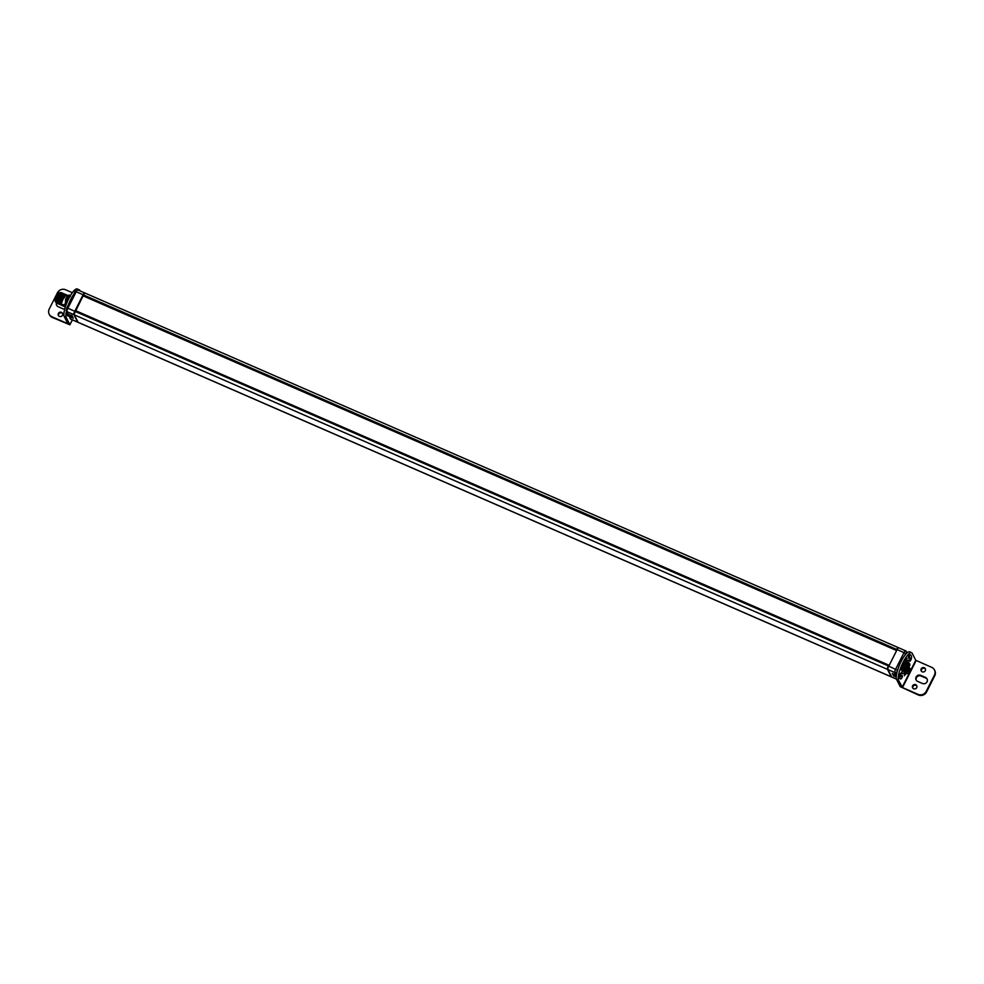 <?xml version="1.0" encoding="UTF-8"?>
<svg xmlns="http://www.w3.org/2000/svg" width="984" height="984" viewBox="0 0 984 984"><rect width="100%" height="100%" fill="white"/><g stroke="black" fill="none" stroke-linecap="round" stroke-linejoin="round"><path stroke-width="1.48" d="M906.621 653.253L906.387 652.786A1.464 1.378 -26.9 0 0 905.735 650.941A2.915 0.763 113.6 0 0 905.612 650.818A2.915 0.763 113.6 0 0 904.001 652.626L897.113 649.625A2.915 0.763 -66.4 0 1 898.724 647.816A2.915 0.763 -66.4 0 1 898.847 647.939M897.113 649.625L888.773 666.131A2.915 0.763 -66.4 0 0 887.925 669.551L891.701 676.992A2.915 0.763 -66.4 0 0 891.824 677.115A2.915 0.763 -66.4 0 0 891.996 677.115M896.252 676.992L893.521 675.799L894.677 674.704M893.521 675.799L892.316 673.437L896.104 675.098A1.464 1.378 -26.9 0 0 896.424 675.184L896.19 675.122A2.706 0.713 113.6 0 0 896.326 675.196M897.666 648.05L897.137 649.096A2.915 0.763 113.6 0 0 896.818 649.612L896.805 649.6A2.915 0.763 -66.4 0 1 896.818 649.612L896.326 650.412L83.148 295.901L83.529 294.942A2.915 0.763 -66.4 0 1 85.128 293.121A2.915 0.763 -66.4 0 1 85.251 293.257M896.301 650.375L83.148 295.901L896.301 650.375L896.682 649.44A2.915 0.763 113.6 0 1 898.294 647.62A2.915 0.763 113.6 0 1 898.417 647.755L898.454 647.841M78.412 322.432A2.915 0.763 -66.4 0 1 78.24 322.432A2.915 0.763 -66.4 0 1 78.117 322.309L891.27 676.808A2.915 0.763 113.6 0 0 891.393 676.931A2.915 0.763 113.6 0 0 891.652 676.894M891.27 676.808L887.494 669.366A2.915 0.763 113.6 0 1 888.343 665.947L888.65 665.344L75.485 310.846L888.65 665.344M75.645 310.673L888.81 665.172L888.7 666.279M887.851 669.218L887.814 669.132A2.915 0.763 113.6 0 1 887.839 667.964L888.171 666.844A2.915 0.763 113.6 0 1 888.429 666.205L888.712 666.279M83.468 295.052L74.39 313.564M84.083 293.367L83.271 294.966M78.117 322.309L74.341 314.868A2.915 0.763 -66.4 0 1 75.19 311.448L75.485 310.846M67.65 313.601A1.464 1.378 -26.9 0 0 68.302 314.216L66.359 311.055L66.777 308.029L66.371 309.837A1.464 1.378 -26.9 0 0 67.01 311.67A2.915 0.763 -66.4 0 1 67.859 308.25L74.759 311.264A2.915 0.763 113.6 0 0 73.911 314.671L77.687 322.112A2.915 0.763 113.6 0 0 77.81 322.248A2.915 0.763 113.6 0 0 78.068 322.211M74.759 311.264L83.099 294.757A2.915 0.763 113.6 0 1 84.698 292.937A2.915 0.763 113.6 0 1 84.821 293.06L84.87 293.158M65.867 301.436A5.843 1.525 113.6 0 0 64.784 305.2L61.045 303.884M64.686 295.015L65.522 294.437C63.284 296.209 61.795 299.431 61.033 304.105L61.771 305.397L65.35 306.959M63.923 294.523L60.172 303.773C60.934 299.062 62.422 295.827 64.661 294.056L63.579 294.819L60.184 303.502M61.365 304.905L60.147 303.195M60.172 303.736L60.959 305.04M65.522 294.437L62.767 298.189L63.579 298.533L66.383 294.806L63.382 298.459M62.964 294.265L60.737 297.463L59.323 303.133M64.44 295.188L61.008 303.564M62.718 294.437L63.8 293.687L60.996 297.414L59.286 302.814M63.062 294.154L60.651 297.426L59.311 303.404L60.098 304.671L59.372 303.38C60.122 298.705 61.623 295.483 63.849 293.712L64.378 294.905M59.643 304.154L58.499 302.998L60.184 297.057L62.988 293.33L63.517 294.523M64.784 294.905L61.033 304.154M65.645 295.274L63.296 298.423M65.571 294.462L66.1 295.655M60.233 303.761C60.983 299.075 62.484 295.852 64.71 294.081L65.239 295.286M62.103 293.884L62.988 293.33M62.939 293.306C60.7 295.077 59.212 298.3 58.45 302.986L58.462 302.752M58.499 302.998L59.237 304.29M57.921 303.404L56.777 302.248C57.539 297.574 59.04 294.351 61.266 292.58L61.795 293.773M57.06 303.023L56.014 301.977L57.736 296.036C59.114 293.404 60.122 292.297 60.774 292.703L60.91 293.011M60.479 293.023L58.068 296.295L56.728 302.236L57.515 303.539M61.34 293.404L57.601 302.383M62.201 293.773L58.45 303.023M58.782 303.785L57.638 302.629C58.4 297.955 59.901 294.733 62.127 292.961L62.656 294.154M61.266 292.58L58.413 296.282L56.777 302.248M61.217 292.555L58.154 296.332L56.728 302.002M60.836 292.875C58.376 293.663 56.752 296.774 55.94 302.174L56.654 303.146M61.242 293.515L57.564 302.063M61.857 294.056L58.425 302.445M57.638 302.629L57.589 302.605C58.351 297.931 59.839 294.708 62.078 292.937L60.996 293.687M58.376 303.921L57.589 302.666M69.79 296.455L69.286 296.282A5.843 1.525 113.6 0 0 68.978 296.479M69.286 296.282L70.319 296.528M66.383 294.806L69.839 296.319M73.911 314.671L67.01 311.67L68.302 314.216L72.09 315.864L73.296 318.226L72.828 317.02M72.09 315.864L71.869 315.114L72.09 315.864M64.784 305.2L65.928 305.237M55.916 302.1L55.534 301.928A5.092 1.328 113.6 0 1 55.313 301.707A5.092 1.328 -66.4 0 1 56.568 296.233A5.092 1.328 -66.4 0 1 59.594 292.605L59.987 292.765M904.69 667.706L905.501 667.066M77.921 289.985A15.461 4.047 -66.4 0 1 79.249 289.849A15.461 4.047 -66.4 0 1 79.889 290.514L80.11 290.932M66.408 311.153A15.461 4.047 -66.4 0 0 66.248 317.537L69.889 324.794L52.324 317.451A6.187 5.83 -26.9 0 1 49.532 314.843L49.2 314.191A6.187 5.83 -26.9 0 0 51.98 316.786L52.324 317.451M68.253 305.101A15.461 4.047 -66.4 0 1 73.603 294.511M68.831 315.938A13.05 3.419 -66.4 0 1 67.859 315.987A13.05 3.419 -66.4 0 1 67.047 312.42M49.2 314.191A6.187 5.83 -26.9 0 1 49.249 309.001L57.429 292.789A6.187 5.83 -26.9 0 1 65.633 289.776L72.324 292.691M67.65 323.305L64.28 316.676A15.461 4.047 -66.4 0 1 68.068 300.046A15.461 4.047 -66.4 0 1 77.281 289.001L79.249 289.849M67.121 314.917L67.798 313.834M67.515 323.564L51.98 316.786M56.777 305.557A3.469 3.272 153.1 0 1 56.9 303.097M62.632 313.638A2.325 2.189 -26.9 0 0 58.548 315.716M70.196 295.95A2.325 2.189 -26.9 0 0 68.868 295.889M64.747 309.05A3.469 3.272 153.1 0 1 62.964 308.791L58.154 306.688A3.469 3.272 153.1 0 1 56.395 302.9M61.451 312.322A2.325 2.189 -26.9 0 0 58.351 315.409A2.325 2.189 -26.9 0 0 62.041 315.864A2.325 2.189 -26.9 0 0 61.451 312.322M70.418 295.581A2.325 2.189 -26.9 0 0 67.908 295.483M68.831 297.635L69.261 297.008M67.662 300.108L67.896 299.48M66.887 296.738L68.585 297.451L67.429 299.739L65.694 299.111L66.641 297.599M66.125 298.213L65.719 299.038L66.309 298.25M66.912 298.127L66.974 296.639L69.52 296.713L68.191 296.147M65.707 299.185L65.473 301.153M69.999 296.307A3.653 0.959 -66.4 0 0 68.339 298.521A3.653 0.959 113.6 0 0 67.207 301.965L67.355 299.96L65.83 299.296L65.571 301.239L67.207 301.928M911.602 652.724L909.634 651.863A15.461 4.047 113.6 0 0 900.421 662.921A15.461 4.047 113.6 0 0 896.633 679.538L900.262 686.684L918.367 694.999A6.187 5.83 -26.9 0 0 926.571 691.986L934.751 675.774A6.187 5.83 -26.9 0 0 934.8 670.596L934.468 669.932A6.187 5.83 -26.9 0 0 931.676 667.336L915.76 660.301L912.254 653.388A15.461 4.047 113.6 0 0 911.602 652.724A15.461 4.047 113.6 0 0 902.389 663.769A15.461 4.047 113.6 0 0 898.601 680.399L902.5 687.57L916.141 660.559M901.971 672.134A7.417 1.943 113.6 0 0 902.611 671.395M906.817 661.74A7.417 1.943 113.6 0 0 906.916 660.793M910.335 661.014L911.43 658.665L909.462 657.816A13.05 3.419 113.6 0 0 909.4 655.147M902.365 676.918L901.283 678.763A13.05 3.419 113.6 0 1 900.212 678.849A13.05 3.419 113.6 0 1 899.425 675.11L901.012 672.958A9.582 2.509 113.6 0 0 901.59 675.676A9.582 2.509 113.6 0 0 902.365 675.614L902.365 676.918L900.397 676.057L900.606 675.245M900.397 676.057L899.487 677.779M899.499 674.741A9.582 2.509 113.6 0 0 899.622 674.815L901.59 675.676M934.468 669.932A6.187 5.83 -26.9 0 1 934.419 675.122L926.239 691.321A6.187 5.83 -26.9 0 1 918.035 694.347L902.5 687.57M908.318 664.63A7.417 1.943 113.6 0 0 908.699 660.412A7.417 1.943 113.6 0 0 908.392 660.092A7.417 1.943 113.6 0 0 906.289 661.506M903.287 666.955A7.417 1.943 113.6 0 0 902.156 673.376A7.417 1.943 113.6 0 0 902.463 673.696A7.417 1.943 113.6 0 0 904.591 672.244M905.907 660.768A9.582 2.509 113.6 0 1 906.141 660.461L906.424 658.099A13.05 3.419 113.6 0 0 905.034 660.178M902.033 666.143A13.05 3.419 113.6 0 0 900.975 668.874L900.778 669.723M902.635 667.054A9.582 2.509 113.6 0 0 902.168 668.308L901.221 669.907M909.843 660.83A9.582 2.509 113.6 0 0 909.253 658.099A9.582 2.509 113.6 0 0 908.49 658.161L909.573 655.012A13.05 3.419 113.6 0 1 910.643 654.926A13.05 3.419 113.6 0 1 911.43 658.665M905.797 673.634A13.05 3.419 113.6 0 1 904.431 675.688L904.714 673.327A9.582 2.509 113.6 0 0 905.501 672.158M908.097 667.029A9.582 2.509 113.6 0 0 908.687 665.467L909.757 663.769L909.88 664.913L909.093 664.569M909.044 667.091A13.05 3.419 113.6 0 0 909.88 664.913M916.264 680.239A3.469 3.272 153.1 0 1 921.036 675.996L925.846 678.087A3.469 3.272 153.1 0 1 927.223 679.231M925.452 669.059A2.325 2.189 -26.9 0 0 921.368 671.137M916.879 686.033A2.325 2.189 -26.9 0 0 912.795 688.099M920.692 675.331L925.514 677.435A3.469 3.272 153.1 0 1 926.387 682.699A3.469 3.272 153.1 0 1 922.451 683.486L917.641 681.383A3.469 3.272 153.1 0 1 916.768 676.119A3.469 3.272 153.1 0 1 920.692 675.331L921.036 675.996M922.217 671.801A2.325 2.189 -26.9 0 0 925.317 668.714A2.325 2.189 -26.9 0 0 921.627 668.259A2.325 2.189 -26.9 0 0 922.217 671.801M913.644 688.763A2.325 2.189 -26.9 0 0 916.744 685.688A2.325 2.189 -26.9 0 0 913.054 685.233A2.325 2.189 -26.9 0 0 913.644 688.763M903.546 664.434L903.275 666.316L905.169 667.226L905.268 665L905.28 667.103L906.67 665.787L905.551 666.832L905.969 664.397L905.243 663.991L907.383 662.638L907.002 665.147L905.575 663.339M905.944 664.348L905.194 665.221L903.558 664.286L903.312 666.414M903.558 664.286L905.009 661.888L903.275 666.316L905.169 667.226L906.658 665.811M905.686 664.175L905.268 665L903.742 664.323L904.899 662.048L906.535 662.564L906.018 663.524M906.977 665.086L906.289 663.745M905.464 666.746L906.645 665.737M906.424 665.639L905.883 664.581M906.756 664.987L907.26 662.638M907.666 662.207L906.018 661.383L905.009 661.888L906.535 662.564L907.519 662.06L905.993 661.383L904.985 661.888M906.03 661.408L904.714 662.011M905.698 660.424A3.653 0.959 -66.4 0 0 903.693 662.687A3.653 0.959 113.6 0 0 902.783 667.115L902.266 666.894A3.653 0.959 113.6 0 1 903.177 662.466A3.653 0.959 -66.4 0 1 905.182 660.202L905.698 660.424A3.653 0.959 -66.4 0 1 905.932 661.359M902.783 667.115A3.653 0.959 113.6 0 0 903.619 666.648M906.941 671.125L906.67 673.007L908.564 673.917L908.675 671.691L908.675 673.794L910.065 672.478L908.958 673.523L909.364 671.088L908.65 670.682L910.778 669.329L910.397 671.838L908.97 670.03M909.339 671.039L908.589 671.912L906.953 670.977L906.707 673.105M906.953 670.977L908.404 668.579L906.67 673.007L908.564 673.917L910.052 672.502M909.081 670.867L908.675 671.691L907.137 671.014L908.293 668.739L909.942 669.255L909.413 670.215M910.372 671.777L909.696 670.436M908.859 673.437L910.04 672.429M909.819 672.33L909.29 671.273M910.151 671.678L910.655 669.329M911.061 668.899L910.827 670.879M909.671 670.387L910.938 668.739L908.38 668.579M907.703 667.398A3.653 0.959 -66.4 0 1 908.576 666.894L909.093 667.115A3.653 0.959 -66.4 0 1 909.327 668.05M905.772 671.125A3.653 0.959 113.6 0 0 905.661 673.585L906.178 673.806A3.653 0.959 113.6 0 0 907.014 673.339M906.178 673.806A3.653 0.959 113.6 0 1 907.088 669.378A3.653 0.959 -66.4 0 1 909.093 667.115M900.114 675.024L899.339 676.549M898.478 667.57L896.99 672.318M906.387 652.786L904.222 656.193M902.045 671.309L902.697 671.383M908.724 656.217A1.464 1.378 153.1 0 1 908.872 657.681L908.355 657.3M905.514 653.622L904.001 652.626L895.674 669.132A2.915 0.763 113.6 0 0 894.813 672.552L896.141 675.122L892.488 673.536M897.174 670.129L888.773 666.131M896.756 671.838A1.464 1.378 153.1 0 1 894.813 672.552L887.925 669.551M896.313 676.02L893.903 674.151M896.449 679.058L891.701 676.992M66.863 307.98L75.116 291.522L66.777 308.029L67.859 308.25L76.198 291.744L83.099 294.757M60.184 297.057L60.996 297.414M57.736 296.036L58.413 296.282M71.98 315.827L68.388 314.24M73.296 318.226L69.507 316.577L69.729 315.667A0.676 0.64 153.1 0 1 69.434 314.806L69.458 314.732M71.094 319.247A2.915 0.763 -66.4 0 1 70.909 319.234L70.135 318.496A1.464 1.378 -26.9 0 0 70.786 319.111L77.687 322.112M77.81 322.248L70.909 319.234A2.915 0.763 -66.4 0 1 70.786 319.111L69.507 316.577A1.464 1.378 153.1 0 1 68.855 314.732L69.434 314.806M72.398 316.823L69.729 315.667M68.892 314.659L70.135 318.496M84.698 292.937L77.81 289.936L75.116 291.522L76.198 291.744A2.915 0.763 -66.4 0 1 77.81 289.936A2.915 0.763 -66.4 0 1 77.933 290.059M75.19 311.448L888.343 665.947M74.341 314.868L887.494 669.366M83.529 294.942L896.682 649.44M83.222 295.532L896.387 650.03M902.107 671.445L902.968 670.916M902.156 670.633L904.837 672.047M902.525 669.181L904.394 672.134L905.403 671.641A6.863 1.796 113.6 0 0 908.171 666.143L907.556 663.364M903.386 669.243L903.558 668.025L904.776 671.986M904.025 666.832A6.863 1.796 113.6 0 0 903.558 668.025M907.002 665.147L907.408 664.335A3.382 0.886 -66.4 0 1 906.264 668.308A3.382 0.886 -66.4 0 1 904.37 670.043A3.382 0.886 -66.4 0 1 904.862 667.201L904.382 669.796A3.087 0.812 -66.4 0 0 905.858 668.284A3.087 0.812 -66.4 0 0 907.027 665.11L907.666 662.38L906.264 663.696M902.955 667.841L903.201 667.951A7.159 1.882 113.6 0 1 903.693 666.685M908.171 666.143L907.58 663.167M904.382 668.837L905.784 666.918M72.312 319.849L69.876 324.671M66.248 317.537L64.28 316.676M67.195 315.138L68.794 315.839M67.17 296.639L68.843 297.623M65.719 299.038L65.436 301.055L67.195 302.002M918.035 694.347L918.367 694.999M896.633 679.538L898.601 680.399M902.119 687.324L908.995 673.696M910.987 669.76L915.76 660.301M934.419 675.122L934.751 675.774M926.239 691.321L926.571 691.986M925.846 678.087L925.514 677.435M902.168 668.308L901.319 667.939M906.141 660.461L905.132 660.018M906.941 658.579L906.276 658.284M910.495 660.83L909.868 660.547M902.463 676.611L900.495 675.75M901.283 678.763L899.548 678.013M903.447 666.562L904.948 667.214M908.195 655.811L909.474 657.632M907.051 652.859L905.612 650.818L898.724 647.816M896.473 679.144L891.824 677.115M896.412 675.233L894.604 674.68M56.703 301.682L56.728 302.297M71.869 315.79L72.865 317.758M70.233 315.077L71.869 315.999M78.24 322.432L891.393 676.931M85.128 293.121L898.294 647.62M902.574 671.383L905.378 671.691L908.195 666.131M904.357 669.022L905.809 666.906M72.373 319.874L69.889 324.794M65.584 301.313L67.121 301.977M908.269 657.681L909.253 658.099M907.408 664.335L907.543 662.048M909.413 668.074L908.109 668.702M910.815 671.026L910.938 668.739M908.355 673.929L906.817 673.265"/></g></svg>
